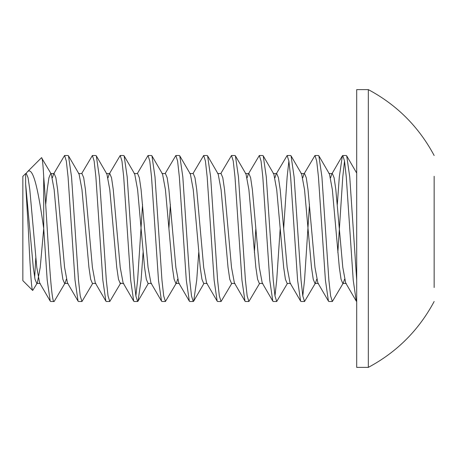 <?xml version="1.0" encoding="UTF-8"?>
<svg xmlns="http://www.w3.org/2000/svg" width="457" height="457" viewBox="0 0 457 457"><rect width="100%" height="100%" fill="white"/><g stroke="black" fill="none" stroke-linecap="round" stroke-linejoin="round"><path stroke-width="0.69" d="M337.306 204.553L339.311 176.882L342.344 155.883L342.784 155.5L346.263 155.5L346.703 155.883L349.742 176.882L356.7 280.118M342.784 155.5L344.527 161.058L346.263 176.882L353.221 280.118L356.254 301.117L356.7 301.5M318.443 155.5L318.883 155.883L321.922 176.882L328.874 280.118L330.617 295.942L332.353 301.5L328.874 301.5L328.434 301.117L325.401 280.118L318.443 176.882L316.707 161.058L314.964 155.5L318.443 155.5M290.623 155.5L291.063 155.883L294.102 176.882L301.054 280.118L302.797 295.942L304.533 301.5L301.054 301.5L300.615 301.117L297.581 280.118L290.623 176.882L288.887 161.058L287.145 155.5L290.623 155.5M262.804 155.5L263.243 155.883L266.282 176.882L273.235 280.118L274.977 295.942L276.714 301.5L273.235 301.5L272.795 301.117L269.756 280.118L262.804 176.882L261.061 161.058L259.325 155.5L262.804 155.5M234.984 155.5L235.424 155.883L238.463 176.882L245.415 280.118L247.151 295.942L248.894 301.5L245.415 301.5L244.975 301.117L241.936 280.118L234.984 176.882L233.241 161.058L231.505 155.5L234.984 155.5M207.164 155.5L207.604 155.883L210.637 176.882L217.595 280.118L219.331 295.942L221.074 301.5L217.595 301.5L217.155 301.117L214.116 280.118L207.164 176.882L205.422 161.058L203.685 155.5L207.164 155.5M179.338 155.5L179.784 155.883L182.817 176.882L189.775 280.118L191.512 295.942L193.254 301.5L189.775 301.5L189.335 301.117L186.296 280.118L179.338 176.882L177.602 161.058L175.865 155.5L179.338 155.5M151.518 155.5L151.958 155.883L154.997 176.882L161.955 280.118L163.692 295.942L165.428 301.5L161.955 301.5L161.515 301.117L158.476 280.118L151.518 176.882L149.782 161.058L148.045 155.5L151.518 155.5M123.698 155.5L124.138 155.883L127.177 176.882L134.135 280.118L135.872 295.942L137.608 301.5L134.135 301.5L133.69 301.117L130.656 280.118L123.698 176.882L121.962 161.058L120.22 155.5L123.698 155.5M95.879 155.5L96.318 155.883L99.358 176.882L106.31 280.118L108.052 295.942L109.789 301.5L106.31 301.5L105.87 301.117L102.836 280.118L95.879 176.882L94.142 161.058L92.4 155.5L95.879 155.5M68.059 155.5L68.499 155.883L71.538 176.882L78.49 280.118L80.232 295.942L81.969 301.5L78.49 301.5L78.05 301.117L75.011 280.118L68.059 176.882L66.322 161.058L64.58 155.5L68.059 155.5M332.353 301.5L343.378 282.912L342.784 283.431L341.048 279.25L339.311 267.345L332.353 189.655L329.468 174.088L318.883 155.883M337.837 252.447L342.784 176.882L344.527 161.058M304.533 301.5L315.558 282.912L314.964 283.431L313.228 279.25L311.491 267.345L304.533 189.655L301.649 174.088L291.063 155.883M302.797 295.942L304.533 280.118L309.486 204.553M304.242 173.569L314.964 155.5M276.714 301.5L287.436 283.431M283.666 228.5L287.145 176.882L288.887 161.058M274.977 295.942L276.714 280.118L280.192 228.5M274.977 177.75L276.119 174.088L287.145 155.5M248.894 301.5L259.616 283.431M254.372 252.447L255.846 228.5M248.602 173.569L259.325 155.5M221.074 301.5L231.796 283.431M220.782 173.569L231.505 155.5M193.254 301.5L193.694 301.117L196.727 280.118L198.732 252.447M192.963 173.569L203.685 155.5M165.428 301.5L176.151 283.431M168.907 228.5L170.381 204.553M165.143 173.569L175.865 155.5M137.608 301.5L138.048 301.117L141.087 280.118L143.092 252.447M135.872 295.942L137.608 280.118L142.561 204.553M137.323 173.569L148.045 155.5M109.789 301.5L120.814 282.912L120.22 283.431L118.483 279.25L116.746 267.345L109.789 189.655L106.904 174.088L96.318 155.883M133.69 301.117L123.104 282.912L120.22 267.345L113.267 189.655L111.531 177.75L109.789 173.569L109.194 174.088L120.22 155.5M81.969 301.5L92.691 283.431M81.677 173.569L92.4 155.5M25.643 184.028L25.643 173.569L22.85 176.362L22.85 280.638L32.693 290.481C31.276 289.881 29.808 260.553 28.283 228.5L25.643 184.028L33.281 267.345L35.023 279.25L36.76 283.431L37.354 282.912L40.239 267.345L43.718 228.5L43.718 176.882C47.191 218.697 50.676 304.865 54.149 301.5L65.174 282.912L66.322 279.25M54.149 301.5L50.67 301.5L50.23 301.117L39.645 282.912L36.76 267.345L29.808 189.655L28.066 177.75L26.329 173.569L25.643 173.569M53.857 173.569L64.58 155.5M32.693 290.481L37.354 282.912M34.663 277.433L35.789 257.765M356.7 228.5L356.7 367.382L368.313 367.382L368.313 89.618L356.7 89.618L356.7 228.5M344.527 279.25L343.378 282.912M316.707 279.25L315.558 282.912M290.623 283.431L287.145 283.431L285.408 279.25L283.666 267.345L276.714 189.655L273.829 174.088L263.243 155.883M262.804 283.431L259.325 283.431L257.588 279.25L255.846 267.345L248.894 189.655L246.009 174.088L235.424 155.883M234.984 283.431L231.505 283.431L229.768 279.25L228.026 267.345L221.074 189.655L218.189 174.088L207.604 155.883M207.164 283.431L203.685 283.431L201.943 279.25L200.206 267.345L193.254 189.655L190.369 174.088L179.784 155.883M177.602 279.25L176.459 282.912L175.865 283.431L174.123 279.25L172.386 267.345L165.428 189.655L162.543 174.088L151.958 155.883M151.518 283.431L148.045 283.431L146.303 279.25L144.566 267.345L137.608 189.655L134.724 174.088L124.138 155.883M95.879 283.431L92.4 283.431L90.663 279.25L88.926 267.345L81.969 189.655L79.084 174.088L68.499 155.883M68.059 283.431L64.58 283.431L62.843 279.25L61.101 267.345L54.149 189.655L51.264 174.088L41.513 157.705C42.261 157.259 42.992 163.652 43.718 176.882M78.05 301.117L67.465 282.912L64.58 267.345L57.628 189.655L55.885 177.75L54.149 173.569L50.67 173.569L48.933 177.75L47.191 189.655L45.717 204.553M26.043 173.569L27.26 171.952C33.504 165.006 38.822 193.997 43.718 228.5L47.191 280.118L50.23 301.117M356.254 301.117L345.669 282.912L342.784 267.345L335.832 189.655L334.096 177.75L332.353 173.569L331.759 174.088L330.617 177.75M328.434 301.117L317.849 282.912L314.964 267.345L308.012 189.655L306.27 177.75L304.533 173.569L301.054 173.569M303.939 174.088L302.797 177.75M300.615 301.117L290.029 282.912L287.145 267.345L280.192 189.655L278.45 177.75L276.714 173.569L273.235 173.569M272.795 301.117L262.209 282.912L259.325 267.345L252.373 189.655L250.63 177.75L248.894 173.569L245.415 173.569M248.3 174.088L247.151 177.75M244.975 301.117L234.39 282.912L231.505 267.345L224.547 189.655L222.81 177.75L221.074 173.569L217.595 173.569M217.155 301.117L206.57 282.912L203.685 267.345L196.727 189.655L194.99 177.75L193.254 173.569L189.775 173.569M189.335 301.117L178.75 282.912L175.865 267.345L168.907 189.655L167.171 177.75L165.428 173.569L161.955 173.569M161.515 301.117L150.93 282.912L148.045 267.345L141.087 189.655L139.351 177.75L137.608 173.569L134.135 173.569M109.194 174.088L108.052 177.75M105.87 301.117L95.285 282.912L92.4 267.345L85.448 189.655L83.705 177.75L81.969 173.569L78.49 173.569M54.149 173.569L53.555 174.088L52.412 177.75M434.15 287.533L434.15 176.293M138.048 301.117L148.331 283.431M193.694 301.117L203.976 283.431M346.703 155.883L356.694 173.072M27.26 171.952L41.513 157.705M342.784 283.431L346.263 283.431M328.874 173.569L332.353 173.569M314.964 283.431L318.443 283.431M175.865 283.431L179.338 283.431M120.22 283.431L123.698 283.431M106.31 173.569L109.789 173.569M36.76 283.431L40.239 283.431M331.759 174.088L342.344 155.883M434.15 301.5C418.835 330.148 396.887 352.107 368.313 367.382M434.15 155.5C418.829 126.852 396.887 104.893 368.313 89.618"/></g></svg>
